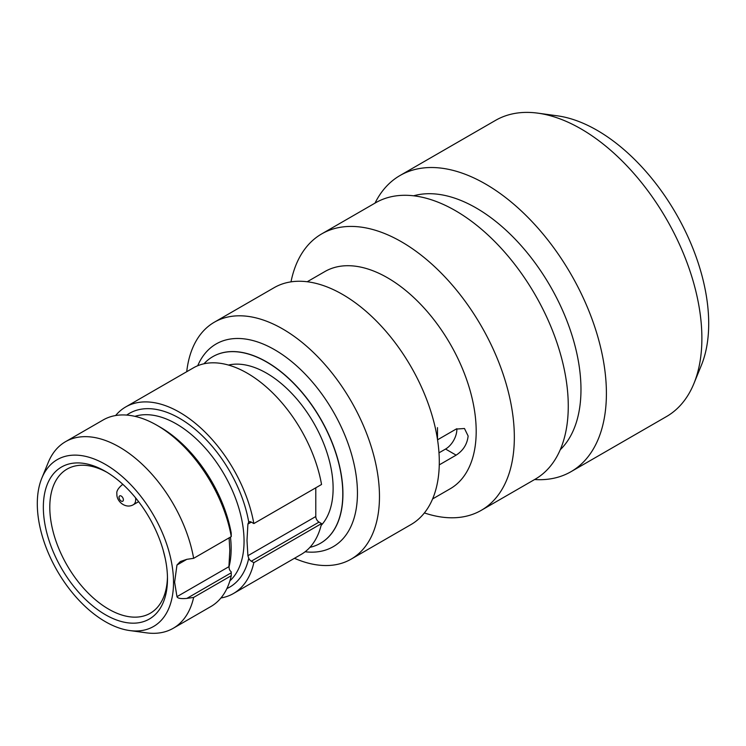 <?xml version="1.0" encoding="UTF-8"?>
<svg xmlns="http://www.w3.org/2000/svg" width="746" height="746" viewBox="0 0 746 746"><rect width="100%" height="100%" fill="white"/><g stroke="black" fill="none" stroke-linecap="round" stroke-linejoin="round"><path stroke-width="1.12" d="M693.929 383.509A170.993 98.724 60 0 0 701.883 338.292A170.993 98.724 -120 0 0 537.838 113.15L557.281 115.807A157.826 91.124 -120 0 1 708.7 323.605A157.826 91.124 60 0 1 701.352 365.344L693.929 383.509A170.993 98.724 60 0 1 666.476 416.566L570.998 471.686A170.993 98.724 60 0 1 534.602 479.538M537.838 113.15A170.993 98.724 -120 0 0 495.484 120.404L400.005 175.524A170.993 98.724 -120 0 0 375.014 203.117M570.998 471.686A170.993 98.724 60 0 0 606.405 393.412A170.993 98.724 -120 0 0 531.767 221.338A170.993 98.724 -120 0 0 400.005 175.524M413.601 195.806A148.193 85.557 -120 0 1 523.207 247.989A148.193 85.557 -120 0 1 580.975 389.477A148.193 85.557 60 0 1 560.227 449.773M481.282 510.32A159.588 92.14 60 0 0 514.339 437.259A159.588 92.14 -120 0 0 444.672 276.654A159.588 92.14 -120 0 0 321.694 233.899L375.62 202.763A159.588 92.14 -120 0 1 498.608 245.518A159.588 92.14 -120 0 1 568.265 406.122A159.588 92.14 60 0 1 535.208 479.184L481.282 510.32A159.588 92.14 60 0 1 424.399 512.931M321.694 233.899A159.588 92.14 -120 0 0 290.996 281.867M307.212 281.755L324.836 271.581A125.393 72.399 -120 0 1 421.462 305.17A125.393 72.399 -120 0 1 476.19 431.365A125.393 72.399 60 0 1 450.22 488.761L432.605 498.934M456.822 428.708A15.955 9.213 -60 0 1 445.567 449.045L456.123 455.144C463.219 450.556 467.22 444.178 468.134 436.018L464.469 428.502L456.123 429.081L437.548 439.814M456.123 455.144L439.263 464.879M445.567 449.045L438.984 452.841M437.501 427.635L437.501 439.515M351.133 559.136A136.788 78.973 60 0 0 379.472 496.51A136.788 78.973 -120 0 0 319.754 358.854A136.788 78.973 -120 0 0 214.344 322.207L274.174 287.658A136.788 78.973 -120 0 1 379.583 324.305A136.788 78.973 -120 0 1 439.301 461.97A136.788 78.973 60 0 1 410.962 524.587L351.133 559.136A136.788 78.973 60 0 1 294.446 558.297M214.344 322.207A136.788 78.973 -120 0 0 186.724 371.713M305.123 551.77A117.047 67.578 -120 0 0 357.446 493.106A117.047 67.578 -120 0 0 290.175 360.393A117.047 67.578 -120 0 0 197.718 365.736M320.547 543.228A107.722 62.198 -120 0 0 320.612 543.191L320.482 543.265A107.722 62.198 60 0 0 342.796 493.955A107.722 62.198 -120 0 0 295.77 385.542A107.722 62.198 -120 0 0 212.759 356.681A107.722 62.198 -120 0 0 203.966 363.787M320.482 543.265A107.722 62.198 60 0 1 309.935 547.331M228.472 365.055A94.043 54.299 -120 0 1 297.328 399.595A94.043 54.299 -120 0 1 333.117 488.369A94.043 54.299 60 0 1 321.088 525.473M315.791 487.8L315.791 516.521A4.56 2.63 -120 0 0 319.018 522.107L321.545 523.571A107.722 62.198 60 0 1 301.132 554.437L233.433 593.527A107.722 62.198 -120 0 0 253.836 562.661L251.309 561.197A4.56 2.63 60 0 1 248.744 558.269L247.905 555.714L246.991 540.421L247.905 524.074L248.744 522.088A4.56 2.63 60 0 1 249.024 521.883A4.56 2.63 60 0 1 251.309 522.107L253.836 523.571A107.722 62.198 -120 0 0 200.665 427.906A107.722 62.198 -120 0 0 125.71 406.943A107.722 62.198 -120 0 0 115.621 415.531M125.71 406.943L193.41 367.853A107.722 62.198 60 0 1 268.374 388.815A107.722 62.198 60 0 1 321.545 484.48L253.836 523.571M220.947 597.975A107.722 62.198 -120 0 0 233.433 593.527M321.545 523.571L253.836 562.661M229.115 537.838L229.824 550.334L228.919 566.68L229.404 569.431A4.56 2.63 -120 0 0 231.204 571.828L231.269 575.688L193.643 597.415A107.722 62.198 60 0 1 173.231 628.281A107.722 62.198 60 0 1 146.552 632.85L129.711 630.557A96.327 55.614 60 0 1 37.3 503.727A96.327 55.614 -120 0 1 41.785 478.251L48.22 462.52A107.722 62.198 -120 0 1 65.508 441.697A107.722 62.198 -120 0 1 140.472 462.66A107.722 62.198 -120 0 1 193.643 558.325L186.845 559.323L180.346 561.533L176.97 565.02L186.845 559.323M193.643 597.415L186.845 598.413C180.802 598.926 177.511 598.339 176.97 596.669L174.62 582.206L176.97 565.02M193.643 558.325L231.269 536.598L231.204 532.942A103.162 59.559 60 0 0 160.222 427.169L156.996 425.313A107.722 62.198 -120 0 0 103.134 419.979L65.508 441.697M129.711 630.557A96.327 55.614 60 0 0 173.52 582.374A96.327 55.614 -120 0 0 117.765 472.843A96.327 55.614 -120 0 0 41.785 478.251M231.269 536.598A107.722 62.198 -120 0 0 156.996 425.313M173.231 628.281L210.857 606.554A107.722 62.198 -120 0 0 231.269 575.688M167.477 578.887A87.776 50.672 60 0 1 105.41 614.713A87.776 50.672 60 0 1 43.343 507.215A87.776 50.672 -120 0 1 105.41 471.379A87.776 50.672 -120 0 1 167.477 578.887M167.458 576.984A83.216 48.042 60 0 1 150.244 613.259A83.216 48.042 60 0 1 86.116 590.963A83.216 48.042 60 0 1 49.795 507.215A83.216 48.042 -120 0 1 67.028 469.122A83.216 48.042 -120 0 1 107.042 472.349M123.388 499.82A3.077 1.781 -120 0 0 121.206 496.043A3.077 1.781 -120 0 0 119.034 497.302A3.077 1.781 60 0 0 121.206 501.07A3.077 1.781 60 0 0 123.388 499.82M320.612 543.191A107.722 62.198 -120 0 0 342.927 493.88A107.722 62.198 -120 0 0 295.901 385.468A107.722 62.198 -120 0 0 212.89 356.607A107.722 62.198 -120 0 0 212.824 356.644M247.905 524.074L251.309 522.107M247.905 555.714L315.791 516.521M248.744 522.088A100.309 57.918 -120 0 0 197.392 431.244A100.309 57.918 -120 0 0 126.736 415.074M229.899 580.854A95.749 55.288 -120 0 0 244.054 541.186A95.749 55.288 -120 0 0 206.176 449.129A95.749 55.288 -120 0 0 134.914 416.343M248.744 558.269A100.309 57.918 60 0 1 226.905 588.566M251.309 561.197L319.018 522.107M228.91 567.305A95.749 55.288 -120 0 0 231.157 548.636A95.749 55.288 -120 0 0 230.458 537.064M176.97 596.669L228.919 566.68M186.845 598.413L231.204 572.807M135.576 497.824A11.395 6.583 -120 0 1 135.697 499.503A11.395 6.583 60 0 1 133.329 504.725L138.616 501.676M123.071 484.546A11.395 6.583 -120 0 0 121.934 484.984L122.922 484.406M121.934 484.984C117.989 488.453 116.311 491.437 116.898 493.917C116.273 501.387 125.692 509.22 133.329 504.725M163.094 549.895L165.155 558.139"/></g></svg>
